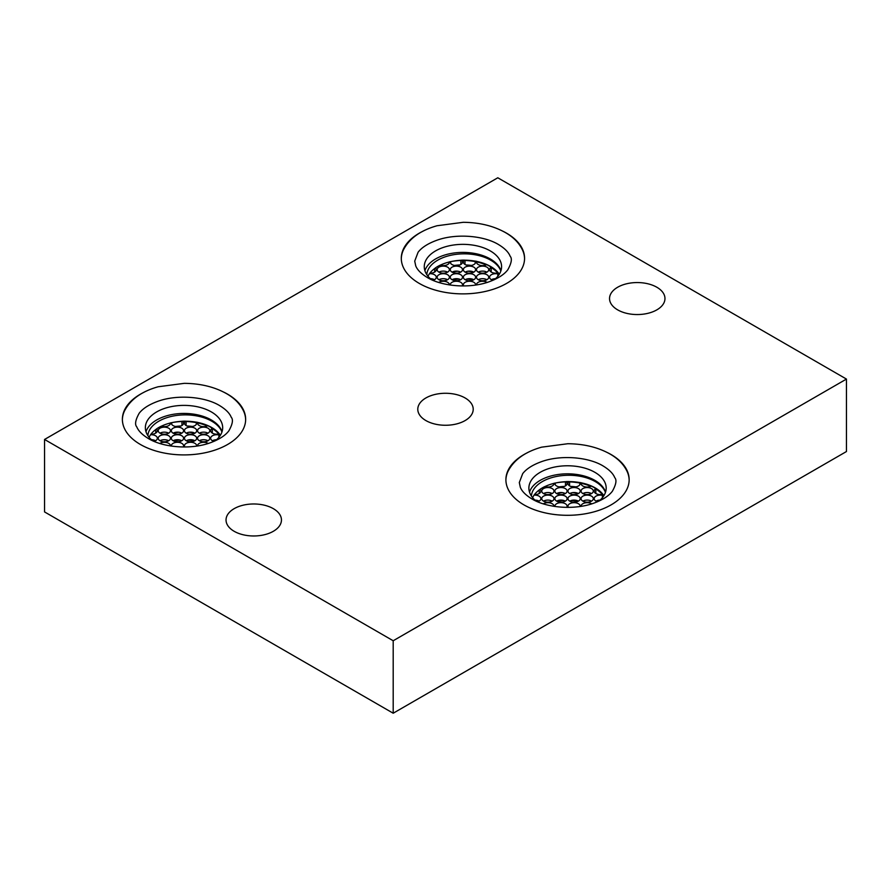 <?xml version="1.0" encoding="UTF-8"?>
<svg xmlns="http://www.w3.org/2000/svg" width="891" height="891" viewBox="0 0 891 891"><rect width="100%" height="100%" fill="white"/><g stroke="black" fill="none" stroke-linecap="round" stroke-linejoin="round"><path stroke-width="1.34" d="M44.55 439.463L44.55 511.924L393.198 713.223L846.45 451.537L846.45 379.076L497.802 177.777L44.55 439.463L393.198 640.752L846.45 379.076M393.198 713.223L393.198 640.752M234.144 531.292A27.71 15.993 0 0 0 264.349 534.756A27.71 15.993 0 0 0 281.456 519.976A27.71 15.993 0 0 0 273.337 508.661A27.71 15.993 0 0 0 243.132 505.197A27.71 15.993 0 0 0 226.036 519.976A27.71 15.993 0 0 0 234.144 531.292M425.909 420.574A27.71 15.993 0 0 0 456.103 424.049A27.71 15.993 0 0 0 473.21 409.27A27.71 15.993 0 0 0 465.091 397.954A27.71 15.993 0 0 0 434.897 394.49A27.71 15.993 0 0 0 417.79 409.27A27.71 15.993 0 0 0 425.909 420.574M617.663 309.868A27.71 15.993 0 0 0 647.868 313.331A27.71 15.993 0 0 0 664.964 298.552A27.71 15.993 0 0 0 656.856 287.247A27.71 15.993 0 0 0 626.651 283.772A27.71 15.993 0 0 0 609.544 298.552A27.71 15.993 0 0 0 617.663 309.868M527.416 452.706A61.635 35.584 0 0 0 505.899 479.714A61.635 35.584 0 0 0 523.941 504.885A61.635 35.584 0 0 0 591.112 512.592A61.635 35.584 0 0 0 629.157 479.714A61.635 35.584 0 0 0 611.115 454.555A61.635 35.584 0 0 0 607.64 452.706M422.813 231.281A61.635 35.584 0 0 0 401.295 258.301A61.635 35.584 0 0 0 419.349 283.461A61.635 35.584 0 0 0 486.519 291.168A61.635 35.584 0 0 0 524.565 258.301A61.635 35.584 0 0 0 506.511 233.141A61.635 35.584 0 0 0 503.036 231.281M143.897 392.318A61.635 35.584 0 0 0 122.379 419.327A61.635 35.584 0 0 0 140.433 444.498A61.635 35.584 0 0 0 207.592 452.205A61.635 35.584 0 0 0 245.649 419.327A61.635 35.584 0 0 0 227.595 394.167A61.635 35.584 0 0 0 224.12 392.307M629.157 480.149A61.635 35.584 0 0 0 627.208 471.684C623.878 464.567 618.131 458.665 609.956 453.976C598.006 447.282 583.95 443.874 567.812 443.729L541.639 447.159C524.922 451.882 513.662 460.046 507.848 471.684A61.635 35.584 0 0 0 505.899 480.149M598.941 501.098A38.658 22.32 0 0 0 606.181 488.09A38.658 22.32 0 0 0 594.865 472.308A38.658 22.32 0 0 0 552.732 467.474A38.658 22.32 0 0 0 528.875 488.09A38.658 22.32 0 0 0 536.115 501.098M605.546 492.122A38.658 22.32 0 0 0 594.865 480.36A38.658 22.32 0 0 0 556.029 474.836A38.658 22.32 0 0 0 529.51 492.122M597.449 501.767A6.114 3.531 180 0 1 594.186 498.637A6.114 3.531 180 0 1 602.405 495.329A36.977 21.351 0 0 0 601.859 494.483A6.114 3.531 180 0 1 594.186 491.075A6.114 3.531 180 0 1 595.812 488.669A36.977 21.351 0 0 0 591.346 486.096A6.114 3.531 180 0 1 584.741 486.742A6.114 3.531 180 0 1 581.077 483.501A6.114 3.531 180 0 1 581.21 482.766L581.21 482.822A37.433 21.618 180 0 1 603.886 495.674M581.21 482.766A37.433 21.618 0 0 0 579.963 482.532L579.963 482.588A37.433 21.618 180 0 0 568.993 481.608L568.993 481.541A37.433 21.618 0 0 0 566.119 481.597L566.119 481.663A37.433 21.618 180 0 0 554.904 483.145L554.904 483.089A37.433 21.618 0 0 0 553.968 483.312L553.968 483.368A37.433 21.618 180 0 0 544.891 486.586M553.968 483.312A6.114 3.531 180 0 1 553.979 483.501A6.114 3.531 180 0 1 544.813 486.564A37.433 21.618 0 0 0 540.057 489.315L540.057 489.371A37.433 21.618 180 0 0 534.466 494.594M540.057 489.315A6.114 3.531 180 0 1 540.87 491.075A6.114 3.531 180 0 1 534.422 494.594A37.433 21.618 0 0 0 534.032 495.14L534.032 495.196A37.433 21.618 180 0 0 532.618 497.668M531.392 496.02A37.433 21.618 180 0 1 565.685 475.337A37.433 21.618 180 0 1 605.446 492.445M603.586 496.142A38.658 22.32 0 0 0 595.812 488.981M590.778 486.363A38.658 22.32 0 0 0 581.277 483.334M579.829 483.033A38.658 22.32 0 0 0 569.594 481.908M565.462 481.908A38.658 22.32 0 0 0 556.418 482.822M534.032 495.14A6.114 3.531 180 0 1 540.87 498.637A6.114 3.531 180 0 1 537.618 501.767M566.119 481.597A6.114 3.531 180 0 1 567.088 483.501A6.114 3.531 180 0 1 560.974 487.032A6.114 3.531 180 0 1 554.859 483.501A6.114 3.531 180 0 1 554.904 483.089M579.963 482.532A6.114 3.531 180 0 1 580.197 483.501A6.114 3.531 180 0 1 574.082 487.032A6.114 3.531 180 0 1 567.968 483.501A6.114 3.531 180 0 1 568.993 481.541M591.513 496.142A6.114 3.531 180 0 1 593.306 498.637A6.114 3.531 180 0 1 589.53 501.9A6.114 3.531 180 0 1 582.87 501.132A6.114 3.531 180 0 1 581.077 498.637A6.114 3.531 180 0 1 584.852 495.385A6.114 3.531 180 0 1 591.513 496.142M578.404 488.58A6.114 3.531 180 0 1 580.197 491.075A6.114 3.531 180 0 1 576.421 494.338A6.114 3.531 180 0 1 569.761 493.569A6.114 3.531 180 0 1 567.968 491.075A6.114 3.531 180 0 1 571.744 487.811A6.114 3.531 180 0 1 578.404 488.58M568.313 507.38A6.114 3.531 180 0 1 567.968 506.211A6.114 3.531 180 0 1 571.744 502.947A6.114 3.531 180 0 1 578.404 503.716A6.114 3.531 180 0 1 580.197 506.211A6.114 3.531 180 0 1 580.186 506.467M565.295 496.142A6.114 3.531 180 0 1 567.088 498.637A6.114 3.531 180 0 1 563.312 501.9A6.114 3.531 180 0 1 556.652 501.132A6.114 3.531 180 0 1 554.859 498.637A6.114 3.531 180 0 1 558.635 495.385A6.114 3.531 180 0 1 565.295 496.142M552.186 488.58A6.114 3.531 180 0 1 553.979 491.075A6.114 3.531 180 0 1 550.204 494.338A6.114 3.531 180 0 1 543.543 493.569A6.114 3.531 180 0 1 541.75 491.075A6.114 3.531 180 0 1 545.526 487.811A6.114 3.531 180 0 1 552.186 488.58M543.321 503.849A6.114 3.531 180 0 1 552.186 503.716A6.114 3.531 180 0 1 553.979 506.211A6.114 3.531 180 0 1 553.979 506.322M591.513 488.58A6.114 3.531 180 0 1 593.306 491.075A6.114 3.531 180 0 1 589.53 494.338A6.114 3.531 180 0 1 582.87 493.569A6.114 3.531 180 0 1 581.077 491.075A6.114 3.531 180 0 1 584.852 487.811A6.114 3.531 180 0 1 591.513 488.58M581.077 506.322A6.114 3.531 180 0 1 581.077 506.211A6.114 3.531 180 0 1 584.852 502.947A6.114 3.531 180 0 1 591.513 503.716A6.114 3.531 180 0 1 591.735 503.849M578.404 496.142A6.114 3.531 180 0 1 580.197 498.637A6.114 3.531 180 0 1 576.421 501.9A6.114 3.531 180 0 1 569.761 501.132A6.114 3.531 180 0 1 567.968 498.637A6.114 3.531 180 0 1 571.744 495.385A6.114 3.531 180 0 1 578.404 496.142M565.295 488.58A6.114 3.531 180 0 1 567.088 491.075A6.114 3.531 180 0 1 563.312 494.338A6.114 3.531 180 0 1 556.652 493.569A6.114 3.531 180 0 1 554.859 491.075A6.114 3.531 180 0 1 558.635 487.811A6.114 3.531 180 0 1 565.295 488.58M554.87 506.467A6.114 3.531 180 0 1 554.859 506.211A6.114 3.531 180 0 1 558.635 502.947A6.114 3.531 180 0 1 565.295 503.716A6.114 3.531 180 0 1 567.088 506.211A6.114 3.531 180 0 1 566.743 507.38M552.186 496.142A6.114 3.531 180 0 1 553.979 498.637A6.114 3.531 180 0 1 550.204 501.9A6.114 3.531 180 0 1 543.543 501.132A6.114 3.531 180 0 1 541.75 498.637A6.114 3.531 180 0 1 545.526 495.385A6.114 3.531 180 0 1 552.186 496.142M595.979 501.132A6.114 3.531 180 0 1 600.111 500.107M602.405 495.329L602.405 497.724M564.56 486.363A36.587 21.128 0 0 0 559.102 486.865M575.965 486.865A36.587 21.128 0 0 0 570.496 486.363M582.87 501.132A6.114 3.531 180 0 1 591.123 500.931A26.129 15.091 180 0 1 591.357 501.221M569.761 493.569A6.114 3.531 180 0 1 572.69 492.623A26.129 15.091 180 0 1 578.248 493.659M556.808 493.659A26.129 15.091 180 0 1 562.366 492.623A6.114 3.531 180 0 1 565.295 493.569M543.699 501.221A26.129 15.091 180 0 1 543.933 500.931A6.114 3.531 180 0 1 552.186 501.132M556.652 501.132A6.114 3.531 180 0 1 565.295 501.132M569.761 501.132A6.114 3.531 180 0 1 578.404 501.132M577.813 501.444A26.129 15.091 0 0 0 571.61 500.408M563.446 500.408A26.129 15.091 0 0 0 557.243 501.444M543.543 493.569A6.114 3.531 180 0 1 552.186 493.569M556.652 493.569A6.114 3.531 180 0 1 562.366 492.623M572.69 492.623A6.114 3.531 180 0 1 578.404 493.569M582.87 493.569A6.114 3.531 180 0 1 591.513 493.569M534.945 500.107A6.114 3.531 180 0 1 539.077 501.132M539.244 489.95L539.244 493.469M553.779 483.423L553.779 484.403M555.238 483.078L555.238 484.715M565.462 481.686L565.462 485.896M569.594 481.608L569.594 485.896M579.829 482.566L579.829 484.715M581.277 482.844L581.277 484.403M595.812 488.669L595.812 493.469M524.565 258.724A61.635 35.584 0 0 0 522.616 250.271C519.286 243.143 513.539 237.24 505.364 232.551C493.402 225.869 479.358 222.449 463.22 222.304L437.047 225.746C420.329 230.457 409.058 238.632 403.255 250.271A61.635 35.584 0 0 0 401.306 258.724M494.338 279.685A38.658 22.32 0 0 0 501.588 266.676A38.658 22.32 0 0 0 490.262 250.894A38.658 22.32 0 0 0 448.14 246.05A38.658 22.32 0 0 0 424.272 266.676A38.658 22.32 0 0 0 431.522 279.685M500.954 270.697A38.658 22.32 0 0 0 490.262 258.947A38.658 22.32 0 0 0 451.436 253.412A38.658 22.32 0 0 0 424.907 270.697M492.846 280.342A6.114 3.531 180 0 1 489.593 277.224A6.114 3.531 180 0 1 497.813 273.905A36.977 21.351 0 0 0 497.256 273.069A6.114 3.531 180 0 1 489.593 269.65A6.114 3.531 180 0 1 491.219 267.255A36.977 21.351 0 0 0 486.753 264.672A6.114 3.531 180 0 1 480.149 265.318A6.114 3.531 180 0 1 476.485 262.088A6.114 3.531 180 0 1 476.618 261.341L476.618 261.408A37.433 21.618 180 0 1 499.294 274.261M476.618 261.341A37.433 21.618 0 0 0 475.36 261.108L475.36 261.163A37.433 21.618 180 0 0 464.4 260.183L464.4 260.127A37.433 21.618 0 0 0 461.527 260.183L461.527 260.239A37.433 21.618 180 0 0 450.311 261.731L450.311 261.664A37.433 21.618 0 0 0 449.376 261.887L449.376 261.954A37.433 21.618 180 0 0 440.288 265.162M449.376 261.887A6.114 3.531 180 0 1 449.387 262.088A6.114 3.531 180 0 1 440.221 265.139A37.433 21.618 0 0 0 435.454 267.89L435.454 267.946A37.433 21.618 180 0 0 429.874 273.181A37.433 21.618 0 0 0 429.44 273.715L429.44 273.771A37.433 21.618 180 0 0 428.014 276.255M426.8 274.595A37.433 21.618 180 0 1 461.093 253.913A37.433 21.618 180 0 1 500.842 271.031M498.982 274.729A38.658 22.32 0 0 0 491.219 267.567M486.174 264.939A38.658 22.32 0 0 0 476.685 261.921M475.226 261.62A38.658 22.32 0 0 0 465.002 260.484M460.87 260.484A38.658 22.32 0 0 0 451.826 261.397M429.44 273.715A6.114 3.531 180 0 1 436.278 277.224A6.114 3.531 180 0 1 433.015 280.342M435.454 267.89A6.114 3.531 180 0 1 436.278 269.65A6.114 3.531 180 0 1 429.83 273.181M461.527 260.183A6.114 3.531 180 0 1 462.496 262.088A6.114 3.531 180 0 1 456.381 265.607A6.114 3.531 180 0 1 450.267 262.088A6.114 3.531 180 0 1 450.311 261.664M475.36 261.108A6.114 3.531 180 0 1 475.605 262.088A6.114 3.531 180 0 1 469.49 265.607A6.114 3.531 180 0 1 463.376 262.088A6.114 3.531 180 0 1 464.4 260.127M486.92 274.729A6.114 3.531 180 0 1 488.714 277.224A6.114 3.531 180 0 1 484.938 280.476A6.114 3.531 180 0 1 478.278 279.718A6.114 3.531 180 0 1 476.485 277.224A6.114 3.531 180 0 1 480.26 273.96A6.114 3.531 180 0 1 486.92 274.729M473.812 267.155A6.114 3.531 180 0 1 475.605 269.65A6.114 3.531 180 0 1 471.829 272.913A6.114 3.531 180 0 1 465.169 272.145A6.114 3.531 180 0 1 463.376 269.65A6.114 3.531 180 0 1 467.151 266.387A6.114 3.531 180 0 1 473.812 267.155M463.721 285.955A6.114 3.531 180 0 1 463.376 284.786A6.114 3.531 180 0 1 467.151 281.523A6.114 3.531 180 0 1 473.812 282.291A6.114 3.531 180 0 1 475.605 284.786A6.114 3.531 180 0 1 475.582 285.042M460.703 274.729A6.114 3.531 180 0 1 462.496 277.224A6.114 3.531 180 0 1 458.72 280.476A6.114 3.531 180 0 1 452.06 279.718A6.114 3.531 180 0 1 450.267 277.224A6.114 3.531 180 0 1 454.042 273.96A6.114 3.531 180 0 1 460.703 274.729M447.594 267.155A6.114 3.531 180 0 1 449.387 269.65A6.114 3.531 180 0 1 445.611 272.913A6.114 3.531 180 0 1 438.94 272.145A6.114 3.531 180 0 1 437.158 269.65A6.114 3.531 180 0 1 440.934 266.387A6.114 3.531 180 0 1 447.594 267.155M438.728 282.425A6.114 3.531 180 0 1 447.594 282.291A6.114 3.531 180 0 1 449.387 284.786A6.114 3.531 180 0 1 449.376 284.897M486.92 267.155A6.114 3.531 180 0 1 488.714 269.65A6.114 3.531 180 0 1 484.938 272.913A6.114 3.531 180 0 1 478.278 272.145A6.114 3.531 180 0 1 476.485 269.65A6.114 3.531 180 0 1 480.26 266.387A6.114 3.531 180 0 1 486.92 267.155M476.485 284.897A6.114 3.531 180 0 1 476.485 284.786A6.114 3.531 180 0 1 480.26 281.523A6.114 3.531 180 0 1 486.92 282.291A6.114 3.531 180 0 1 487.143 282.425M473.812 274.729A6.114 3.531 180 0 1 475.605 277.224A6.114 3.531 180 0 1 471.829 280.476A6.114 3.531 180 0 1 465.169 279.718A6.114 3.531 180 0 1 463.376 277.224A6.114 3.531 180 0 1 467.151 273.96A6.114 3.531 180 0 1 473.812 274.729M460.703 267.155A6.114 3.531 180 0 1 462.496 269.65A6.114 3.531 180 0 1 458.72 272.913A6.114 3.531 180 0 1 452.06 272.145A6.114 3.531 180 0 1 450.267 269.65A6.114 3.531 180 0 1 454.042 266.387A6.114 3.531 180 0 1 460.703 267.155M450.278 285.042A6.114 3.531 180 0 1 450.267 284.786A6.114 3.531 180 0 1 454.042 281.523A6.114 3.531 180 0 1 460.703 282.291A6.114 3.531 180 0 1 462.496 284.786A6.114 3.531 180 0 1 462.151 285.955M447.594 274.729A6.114 3.531 180 0 1 449.387 277.224A6.114 3.531 180 0 1 445.611 280.476A6.114 3.531 180 0 1 438.94 279.718A6.114 3.531 180 0 1 437.158 277.224A6.114 3.531 180 0 1 440.934 273.96A6.114 3.531 180 0 1 447.594 274.729M491.387 279.718A6.114 3.531 180 0 1 495.507 278.683M497.813 273.905L497.813 276.299M459.956 264.939A36.587 21.128 0 0 0 454.499 265.44M471.361 265.44A36.587 21.128 0 0 0 465.904 264.939M478.278 279.718A6.114 3.531 180 0 1 486.519 279.507A26.129 15.091 180 0 1 486.764 279.807M465.169 272.145A6.114 3.531 180 0 1 468.098 271.209A26.129 15.091 180 0 1 473.656 272.234M452.216 272.234A26.129 15.091 180 0 1 457.774 271.209A6.114 3.531 180 0 1 460.703 272.145M439.107 279.807A26.129 15.091 180 0 1 439.341 279.507A6.114 3.531 180 0 1 447.594 279.718M452.06 279.718A6.114 3.531 180 0 1 460.703 279.718M465.169 279.718A6.114 3.531 180 0 1 473.812 279.718M473.221 280.019A26.129 15.091 0 0 0 467.007 278.983M458.854 278.983A26.129 15.091 0 0 0 452.65 280.019M438.94 272.145A6.114 3.531 180 0 1 447.594 272.145M452.06 272.145A6.114 3.531 180 0 1 457.774 271.209M468.098 271.209A6.114 3.531 180 0 1 473.812 272.145M478.278 272.145A6.114 3.531 180 0 1 486.92 272.145M430.353 278.683A6.114 3.531 180 0 1 434.485 279.718M434.641 268.536L434.641 272.045M449.187 261.999L449.187 262.979M450.634 261.653L450.634 263.302M460.87 260.272L460.87 264.482M465.002 260.183L465.002 264.482M475.226 261.141L475.226 263.302M476.685 261.419L476.685 262.979M491.219 267.255L491.219 272.045M245.638 419.761A61.635 35.584 0 0 0 243.689 411.297C240.358 404.18 234.611 398.266 226.437 393.588C214.486 386.894 200.43 383.486 184.292 383.342L158.13 386.772C141.402 391.483 130.142 399.658 124.328 411.297A61.635 35.584 0 0 0 122.379 419.761M215.422 440.711A38.658 22.32 0 0 0 222.672 427.702A38.658 22.32 0 0 0 211.345 411.92A38.658 22.32 0 0 0 169.223 407.087A38.658 22.32 0 0 0 145.356 427.702A38.658 22.32 0 0 0 152.606 440.711M222.037 431.734A38.658 22.32 0 0 0 211.345 419.973A38.658 22.32 0 0 0 172.509 414.449A38.658 22.32 0 0 0 145.99 431.734M213.929 441.379A6.114 3.531 180 0 1 210.666 438.249A6.114 3.531 180 0 1 218.885 434.942A36.977 21.351 0 0 0 218.34 434.095A6.114 3.531 180 0 1 210.666 430.687A6.114 3.531 180 0 1 212.303 428.281A36.977 21.351 0 0 0 207.826 425.709A6.114 3.531 180 0 1 201.232 426.355A6.114 3.531 180 0 1 197.557 423.114A6.114 3.531 180 0 1 197.691 422.379L197.691 422.434A37.433 21.618 180 0 1 220.367 435.287M197.691 422.379A37.433 21.618 0 0 0 196.443 422.145L196.443 422.2A37.433 21.618 180 0 0 185.484 421.22L185.484 421.153A37.433 21.618 0 0 0 182.599 421.209L182.599 421.276A37.433 21.618 180 0 0 171.384 422.757L171.384 422.702A37.433 21.618 0 0 0 170.448 422.924L170.448 422.98A37.433 21.618 180 0 0 161.371 426.199M170.448 422.924A6.114 3.531 180 0 1 170.459 423.114A6.114 3.531 180 0 1 161.293 426.176A37.433 21.618 0 0 0 156.538 428.927L156.538 428.983A37.433 21.618 180 0 0 150.947 434.207M156.538 428.927A6.114 3.531 180 0 1 157.351 430.687A6.114 3.531 180 0 1 150.902 434.207A37.433 21.618 0 0 0 150.523 434.752L150.523 434.808A37.433 21.618 180 0 0 149.098 437.281M147.873 435.632A37.433 21.618 180 0 1 182.165 414.95A37.433 21.618 180 0 1 221.926 432.057M220.066 435.755A38.658 22.32 0 0 0 212.303 428.593M207.258 425.976A38.658 22.32 0 0 0 197.757 422.947M196.31 422.646A38.658 22.32 0 0 0 186.074 421.521M181.942 421.521A38.658 22.32 0 0 0 172.899 422.434M150.523 434.752A6.114 3.531 180 0 1 157.351 438.249A6.114 3.531 180 0 1 154.098 441.379M182.599 421.209A6.114 3.531 180 0 1 183.568 423.114A6.114 3.531 180 0 1 177.454 426.644A6.114 3.531 180 0 1 171.339 423.114A6.114 3.531 180 0 1 171.384 422.702M196.443 422.145A6.114 3.531 180 0 1 196.677 423.114A6.114 3.531 180 0 1 190.563 426.644A6.114 3.531 180 0 1 184.448 423.114A6.114 3.531 180 0 1 185.484 421.153M207.993 435.755A6.114 3.531 180 0 1 209.786 438.249A6.114 3.531 180 0 1 206.01 441.513A6.114 3.531 180 0 1 199.35 440.744A6.114 3.531 180 0 1 197.557 438.249A6.114 3.531 180 0 1 201.333 434.997A6.114 3.531 180 0 1 207.993 435.755M194.884 428.192A6.114 3.531 180 0 1 196.677 430.687A6.114 3.531 180 0 1 192.901 433.95A6.114 3.531 180 0 1 186.241 433.182A6.114 3.531 180 0 1 184.448 430.687A6.114 3.531 180 0 1 188.224 427.424A6.114 3.531 180 0 1 194.884 428.192M184.793 446.992A6.114 3.531 180 0 1 184.448 445.823A6.114 3.531 180 0 1 188.224 442.56A6.114 3.531 180 0 1 194.884 443.328A6.114 3.531 180 0 1 196.677 445.823A6.114 3.531 180 0 1 196.666 446.068M181.775 435.755A6.114 3.531 180 0 1 183.568 438.249A6.114 3.531 180 0 1 179.793 441.513A6.114 3.531 180 0 1 173.132 440.744A6.114 3.531 180 0 1 171.339 438.249A6.114 3.531 180 0 1 175.115 434.997A6.114 3.531 180 0 1 181.775 435.755M168.666 428.192A6.114 3.531 180 0 1 170.459 430.687A6.114 3.531 180 0 1 166.684 433.95A6.114 3.531 180 0 1 160.024 433.182A6.114 3.531 180 0 1 158.23 430.687A6.114 3.531 180 0 1 162.006 427.424A6.114 3.531 180 0 1 168.666 428.192M159.801 443.462A6.114 3.531 180 0 1 168.666 443.328A6.114 3.531 180 0 1 170.459 445.823A6.114 3.531 180 0 1 170.459 445.934M207.993 428.192A6.114 3.531 180 0 1 209.786 430.687A6.114 3.531 180 0 1 206.01 433.95A6.114 3.531 180 0 1 199.35 433.182A6.114 3.531 180 0 1 197.557 430.687A6.114 3.531 180 0 1 201.333 427.424A6.114 3.531 180 0 1 207.993 428.192M197.568 445.934A6.114 3.531 180 0 1 197.557 445.823A6.114 3.531 180 0 1 201.333 442.56A6.114 3.531 180 0 1 207.993 443.328A6.114 3.531 180 0 1 208.216 443.462M194.884 435.755A6.114 3.531 180 0 1 196.677 438.249A6.114 3.531 180 0 1 192.901 441.513A6.114 3.531 180 0 1 186.241 440.744A6.114 3.531 180 0 1 184.448 438.249A6.114 3.531 180 0 1 188.224 434.997A6.114 3.531 180 0 1 194.884 435.755M181.775 428.192A6.114 3.531 180 0 1 183.568 430.687A6.114 3.531 180 0 1 179.793 433.95A6.114 3.531 180 0 1 173.132 433.182A6.114 3.531 180 0 1 171.339 430.687A6.114 3.531 180 0 1 175.115 427.424A6.114 3.531 180 0 1 181.775 428.192M171.362 446.068A6.114 3.531 180 0 1 171.339 445.823A6.114 3.531 180 0 1 175.115 442.56A6.114 3.531 180 0 1 181.775 443.328A6.114 3.531 180 0 1 183.568 445.823A6.114 3.531 180 0 1 183.223 446.992M168.666 435.755A6.114 3.531 180 0 1 170.459 438.249A6.114 3.531 180 0 1 166.684 441.513A6.114 3.531 180 0 1 160.024 440.744A6.114 3.531 180 0 1 158.23 438.249A6.114 3.531 180 0 1 162.006 434.997A6.114 3.531 180 0 1 168.666 435.755M212.459 440.744A6.114 3.531 180 0 1 216.591 439.72M218.885 434.942L218.885 437.336M181.04 425.976A36.587 21.128 0 0 0 175.583 426.477M192.445 426.477A36.587 21.128 0 0 0 186.987 425.976M199.35 440.744A6.114 3.531 180 0 1 207.603 440.544A26.129 15.091 180 0 1 207.837 440.833M186.241 433.182A6.114 3.531 180 0 1 189.17 432.235A26.129 15.091 180 0 1 194.728 433.271M173.288 433.271A26.129 15.091 180 0 1 178.846 432.235A6.114 3.531 180 0 1 181.775 433.182M160.18 440.833A26.129 15.091 180 0 1 160.425 440.544A6.114 3.531 180 0 1 168.666 440.744M173.132 440.744A6.114 3.531 180 0 1 181.775 440.744M186.241 440.744A6.114 3.531 180 0 1 194.884 440.744M194.294 441.045A26.129 15.091 0 0 0 188.09 440.02M179.937 440.02A26.129 15.091 0 0 0 173.723 441.045M160.024 433.182A6.114 3.531 180 0 1 168.666 433.182M173.132 433.182A6.114 3.531 180 0 1 178.846 432.235M189.17 432.235A6.114 3.531 180 0 1 194.884 433.182M199.35 433.182A6.114 3.531 180 0 1 207.993 433.182M151.425 439.72A6.114 3.531 180 0 1 155.557 440.744M155.725 429.562L155.725 433.082M170.259 423.036L170.259 424.016M171.718 422.69L171.718 424.328M181.942 421.298L181.942 425.508M186.074 421.22L186.074 425.508M196.31 422.178L196.31 424.328M197.757 422.457L197.757 424.016M212.303 428.281L212.303 433.082M603.051 465.926C609.255 469.691 613.153 473.589 614.734 477.621C616.917 479.971 616.127 484.515 612.362 491.264C608.765 495.953 602.65 499.896 594.007 503.092C575.074 510.164 547.096 508.16 532.005 498.982C525.801 495.229 521.903 491.331 520.322 487.299L519.308 482.521L522.694 473.656C526.291 468.967 532.406 465.024 541.049 461.816C559.982 454.744 587.96 456.76 603.051 465.926M498.459 244.513C504.662 248.266 508.549 252.164 510.131 256.196C512.314 258.546 511.534 263.101 507.77 269.839C504.172 274.528 498.058 278.471 489.415 281.667C470.481 288.74 442.504 286.735 427.402 277.558C421.209 273.804 417.311 269.906 415.729 265.874L414.716 261.108L418.102 252.231C421.688 247.542 427.814 243.599 436.456 240.403C455.39 233.319 483.368 235.335 498.459 244.513M219.542 405.539C225.735 409.303 229.633 413.201 231.214 417.233C233.397 419.583 232.607 424.127 228.842 430.876C225.256 435.565 219.13 439.508 210.488 442.704C191.554 449.777 163.576 447.772 148.485 438.595C142.282 434.841 138.395 430.943 136.802 426.912C134.619 424.55 135.41 420.006 139.174 413.268C142.772 408.579 148.886 404.637 157.529 401.429C176.463 394.357 204.44 396.372 219.542 405.539"/></g></svg>
